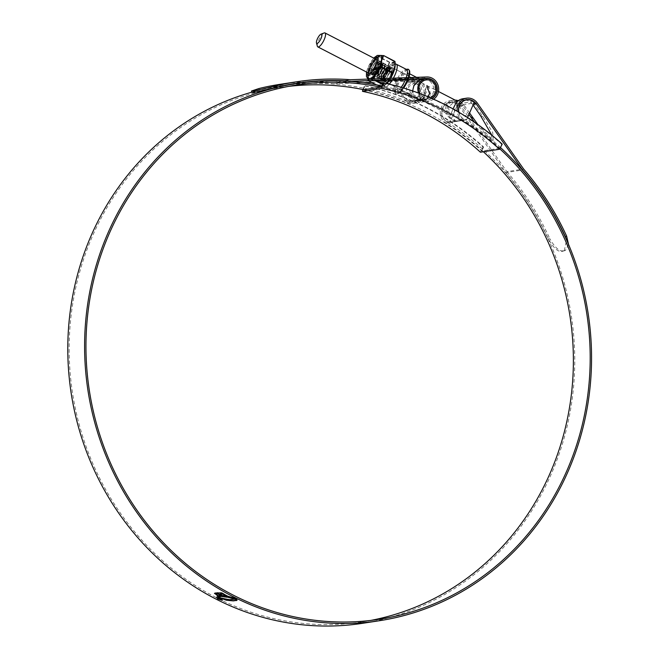 <?xml version="1.0" encoding="UTF-8"?>
<svg xmlns="http://www.w3.org/2000/svg" width="659" height="659" viewBox="0 0 659 659"><rect width="100%" height="100%" fill="white"/><g stroke="black" fill="none" stroke-linecap="round" stroke-linejoin="round"><path stroke-width="0.49" stroke-dasharray="3.29 2.47" d="M363.34 89.608L365.004 85.785L364.468 85.868A274.655 255.717 -98.7 0 1 483.047 147.064L480.419 152.213M365.004 85.785A274.655 255.717 -98.7 0 1 483.582 146.982L483.047 147.064M362.887 89.517L364.468 85.868M483.582 146.982L481.828 151.018L481.292 151.1M363.249 89.822A270.305 251.672 81.3 0 1 481.828 151.018L500.445 148.16M383.085 83.009A274.655 255.717 -98.7 0 1 501.664 144.206L499.909 148.242A270.305 251.672 81.3 0 0 381.33 87.046M501.664 144.206L502.199 144.123M317.341 46.188A7.842 2.372 117.3 0 1 318.585 40.356A7.842 2.372 117.3 0 1 324.162 32.966M453.985 106.445L457.626 101.387L453.441 102.54L448.326 107.31L450.435 115.333L453.985 106.445M448.68 122.508A10.355 9.638 -98.7 0 1 441.892 111.766A10.355 9.638 -98.7 0 1 449.957 102.458A10.355 9.638 -98.7 0 1 456.695 104.081A1.203 1.12 -98.7 0 1 457.115 105.613L450.031 121.89A1.203 1.12 -98.7 0 1 448.68 122.508L465.476 119.93A10.355 9.638 -98.7 0 1 458.928 112.277M467.577 117.599L466.836 119.312L450.031 121.89M465.476 119.93A1.203 1.12 81.3 0 0 466.836 119.312M288.683 86.378A270.305 251.672 81.3 0 0 280.264 87.515A270.305 251.672 81.3 0 0 92.293 236.523A270.305 251.672 81.3 0 0 120.754 513.649A270.305 251.672 81.3 0 0 362.285 621.874A270.305 251.672 81.3 0 0 370.655 620.432M499.868 148.893A270.305 251.672 81.3 0 0 462.758 120.457A12.068 11.236 -98.7 0 1 457.148 111.239M483.376 151.759A270.305 251.672 81.3 0 0 445.962 123.035A12.068 11.236 -98.7 0 1 440.451 110.317A12.068 11.236 -98.7 0 1 449.702 100.769A12.068 11.236 -98.7 0 1 460.476 105.588L506.853 171.637L523.65 169.058M279.778 84.368A273.493 254.638 -98.7 0 1 333.734 82.293L410.022 79.55A12.068 11.236 -98.7 0 1 420.862 96.865A12.068 11.236 -98.7 0 1 412.468 103.521A12.068 11.236 -98.7 0 1 406.817 102.837A270.305 251.672 81.3 0 0 363.892 89.723M434.017 94.847L422.262 102.013L419.404 102.45L424.503 96.305L425.228 93.512A12.068 11.236 81.3 0 0 413.547 79.006L375.754 79.92L423.292 77.515A12.068 11.236 -98.7 0 1 434.981 92.013L434.017 94.847M433.622 99.221A12.068 11.236 -98.7 0 1 429.273 100.942A12.068 11.236 -98.7 0 1 423.622 100.259A270.305 251.672 81.3 0 0 380.688 87.145M424.412 79.006A10.593 9.869 -98.7 0 1 433.688 91.346L432.774 94.204L423.07 100.407L415.689 100.176L418.226 101.148L423.259 95.662L423.935 92.845A10.593 9.869 81.3 0 0 413.621 80.48L378.414 81.296L389.312 80.39M371.75 82.4L410.096 81.016A10.593 9.869 -98.7 0 1 419.618 96.222A10.593 9.869 -98.7 0 1 412.246 102.063A10.593 9.869 -98.7 0 1 407.287 101.461A271.78 253.04 81.3 0 0 280.042 86.057A271.78 253.04 81.3 0 0 251.82 92.186M431.999 98.496A10.593 9.869 -98.7 0 1 429.05 99.484A10.593 9.869 -98.7 0 1 424.083 98.883A271.78 253.04 81.3 0 0 381.833 85.892M362.508 623.323A271.78 253.04 81.3 0 0 551.501 473.508A271.78 253.04 81.3 0 0 446.645 121.775A10.593 9.869 -98.7 0 1 441.802 110.605A10.593 9.869 -98.7 0 1 449.924 102.219A10.593 9.869 -98.7 0 1 459.381 106.453L505.799 172.567L522.332 170.03M500.651 147.69A271.78 253.04 81.3 0 0 463.442 119.197A10.593 9.869 -98.7 0 1 458.672 112.121M465.303 100.102A10.593 9.869 -98.7 0 1 472.66 104.419L473.063 104.995M491.878 135.243L490.461 139.123L474.464 122.179M468.928 114.493L462.906 105.91A10.593 9.869 81.3 0 0 453.45 101.684A10.593 9.869 81.3 0 0 447.593 105.053L446.604 113.669L452.585 119.576L455.039 120.482C452.618 117.31 453.384 111.668 457.338 103.554A10.593 9.869 -98.7 0 1 463.195 100.184A10.593 9.869 -98.7 0 1 464.982 100.086M290.586 84.443A272.019 253.27 -98.7 0 1 333.734 83.767L349.468 81.354M333.734 83.767L363.068 82.713M333.734 82.293L350.53 79.714M462.972 98.726A12.068 11.236 -98.7 0 1 473.747 103.554L483.072 116.832L492.759 132.599L493.13 140.499L477.932 124.609M455.147 100.11A12.068 11.236 81.3 0 0 453.227 100.226A12.068 11.236 81.3 0 0 446.3 104.386L444.99 112.549L449.479 117.969L453.038 108.916M469.579 112.994L464.002 105.045A12.068 11.236 81.3 0 0 458.285 100.687M505.799 172.567A272.019 253.27 -98.7 0 1 548.576 239.283C553.708 248.229 558.214 252.249 562.086 251.334L564.483 250.609L563.223 251.161L564.269 250.865L566.575 239.909M563.354 250.782C559.458 251.68 554.952 247.669 549.845 238.731L548.576 239.283M506.853 171.637A273.493 254.638 -98.7 0 1 549.845 238.731M568.552 244.473L565.529 250.305L564.483 250.609M562.086 251.334L563.223 251.161M251.886 92.433L259.251 89.97A272.019 253.27 -98.7 0 1 280.001 85.818A272.019 253.27 -98.7 0 1 288.428 84.681M218.121 598.866L222.289 600.135L220.617 598.479L216.473 597.178L218.071 598.982M220.444 598.512L221.861 599.921L218.302 598.842L216.893 597.4L220.386 598.627M220.963 592.911L222.116 592.795L227.734 596.008L233.204 597.491L235.988 599.204M217.173 592.886L220.221 592.861M226.737 596.939L224.818 595.794M219.711 593.866L221.943 595.266L224.917 595.579M221.869 593.957L220.32 592.647M215.847 593.051L216.341 592.976M214.463 593.413L214.875 593.635L214.925 593.075L217.297 594.031M219.744 596.741L220.46 596.609L218.5 595.415M221.309 596.535L222.322 596.519L216.432 592.754M217.544 595.547L219.62 596.815L217.454 595.761M219.282 597.392L217.239 595.967M219.398 597.079L217.33 595.744M217.627 596.486L219.917 597.87L217.618 596.519M236.614 600.39L236.943 599.731L235.016 599.146M219.744 597.787L220.378 598.026M219.834 597.565L222.47 598.627M235.106 598.924L230.823 599.575L222.569 598.413M217.594 598.018L221.094 599.533L220.345 598.759L220.65 599.319L218.986 598.767L218.187 598.051L219.422 598.29L217.454 598.092M401.183 87.326A12.768 3.855 117.3 0 1 394.782 92.153A12.768 3.855 117.3 0 1 394.255 91.634A12.768 3.855 117.3 0 1 396.034 81.51A12.768 3.855 117.3 0 1 405.771 69.327A12.768 3.855 117.3 0 1 406.496 69.459M406.183 77.713A12.768 3.855 117.3 0 1 405.442 79.64M385.548 74.912A7.842 2.372 -62.7 0 0 384.774 81.444A7.842 2.372 -62.7 0 0 391.199 74.039A7.842 2.372 -62.7 0 0 391.973 67.506A7.842 2.372 -62.7 0 0 385.548 74.912M414.124 85.868L411.208 95.085L408.465 86.741L416.916 81.37L418.407 81.148L414.124 85.868M424.874 95.506L421.34 100.316L425.533 99.163L430.64 94.394L428.539 86.378L426.867 85.513L423.959 94.739L419.676 99.46L427.551 96.601M430.195 97.713A9.144 8.518 -98.7 0 1 428.828 98.051A9.144 8.518 -98.7 0 1 420.195 93.677M418.391 95.588A9.144 8.518 -98.7 0 1 412.032 100.629A9.144 8.518 -98.7 0 1 403.852 96.972A9.144 8.518 -98.7 0 1 402.888 87.589A9.144 8.518 -98.7 0 1 409.255 82.548A9.144 8.518 -98.7 0 1 417.427 86.214A9.144 8.518 -98.7 0 1 418.391 95.588M401.866 87.062A10.355 9.638 -98.7 0 1 409.066 81.362A10.355 9.638 -98.7 0 1 418.325 85.505A10.355 9.638 -98.7 0 1 419.412 96.115A10.355 9.638 -98.7 0 1 412.213 101.824A10.355 9.638 -98.7 0 1 402.962 97.68A10.355 9.638 -98.7 0 1 401.866 87.062M419.561 79.747L421.908 80.134L423.078 81.008L415.376 80.39L406.537 86.345L406.702 92.919L412.41 98.529L414.997 99.6L412.625 90.942M428.539 86.378L424.981 95.267M406.422 81.288A10.355 3.13 -62.7 0 0 407.435 72.663A10.355 3.13 -62.7 0 0 398.95 82.433A10.355 3.13 -62.7 0 0 397.937 91.066A10.355 3.13 -62.7 0 0 406.422 81.288M431.719 98.372A10.355 9.638 -98.7 0 1 429.009 99.245A10.355 9.638 -98.7 0 1 418.646 93.092M378.999 66.74A11.994 3.625 117.3 0 1 369.073 78.001A11.994 3.625 117.3 0 1 370.35 68.066A11.994 3.625 117.3 0 1 380.062 56.699A11.994 3.625 117.3 0 1 378.999 66.74M390.598 74.698L390.828 73.915C391.883 69.87 391.364 67.951 389.288 68.174L390.285 69.36L389.444 73.478L385.49 79.665L383.933 79.541L385.144 74.525L390.589 67.679L392.204 69.623L391.487 67.457L390.902 67.358L387.838 69.549L384.683 74.418L383.143 79.039L383.991 80.637L386.586 78.199L389.28 73.091L390.35 68.668L389.634 66.501L385.985 68.594L382.83 73.462L381.289 78.083L382.138 79.681L384.732 77.243L387.426 72.136L388.497 67.704L387.78 65.546L384.131 67.638L380.976 72.506L379.436 77.128L380.284 78.726L382.879 76.287L385.573 71.18L386.644 66.748L385.927 64.59L382.278 66.683L379.114 71.551L377.582 76.172L377.969 77.729L379.238 77.334L381.026 75.332L383.719 70.225L384.79 65.793L384.065 63.635L380.416 65.727L377.261 70.595L375.729 75.217L376.116 76.773L377.376 76.37L379.172 74.376L381.866 69.269L382.937 64.837L382.212 62.671L378.563 64.763L375.408 69.632L373.875 74.253L374.254 75.81L375.523 75.414L377.319 73.413L380.012 68.305L381.075 63.882L380.358 61.715L376.709 63.808L373.554 68.676L372.014 73.297L372.401 74.854L373.669 74.459L375.465 72.457L378.151 67.35L379.222 62.918L378.777 60.974L379.205 63.322L377.055 70.579L379.082 66.287L379.427 63.025L377.179 62.86L373.225 68.314L371.791 72.902L372.854 74.195L377.838 67.21L378.801 64.277L377.92 67.234L375.226 72.342L372.632 74.772L371.767 73.462L373.323 68.561L376.478 63.692L379.543 61.493L380.128 61.6L380.853 63.33L379.773 68.19L377.088 73.297L374.024 75.694L373.637 74.138L375.177 69.516L378.332 64.648L381.396 62.448L381.981 62.556L382.706 64.285L381.635 69.146L378.941 74.253L375.877 76.65L375.498 75.093L377.03 70.472L380.185 65.603L383.25 63.412L383.835 63.511L384.559 65.241L383.489 70.101L380.795 75.208L377.739 77.605L377.352 76.049L378.884 71.427L382.039 66.559L385.103 64.368L385.688 64.467L386.413 66.205L385.342 71.057L382.648 76.164L379.592 78.569L379.205 77.004L380.737 72.391L383.9 67.515L386.957 65.323L387.55 65.422L388.266 67.16L387.195 72.02L384.502 77.128L381.446 79.525L381.059 77.968L382.599 73.347L387.212 67.061L389.403 66.386L390.128 68.116L389.049 72.976L386.355 78.083L383.299 80.48L382.912 78.923L384.452 74.302L389.065 68.017L391.257 67.342L391.981 69.071L390.598 74.698A7.661 2.315 -62.7 0 0 390.935 73.948A7.661 2.315 -62.7 0 0 392.204 69.73L392.204 69.73M377.681 67.045A7.9 2.389 -62.7 0 0 378.933 61.172A7.9 2.389 -62.7 0 0 376.108 61.534A7.9 2.389 -62.7 0 0 371.981 67.926A7.9 2.389 -62.7 0 0 372.063 74.492A7.9 2.389 -62.7 0 0 377.681 67.045M378.777 60.974A7.661 2.315 117.3 0 1 379.016 61.468A7.661 2.315 117.3 0 1 378.801 64.277M385.523 74.912A7.9 2.389 117.3 0 1 391.133 67.473A7.9 2.389 117.3 0 1 391.224 74.039A7.9 2.389 117.3 0 1 387.097 80.431A7.9 2.389 117.3 0 1 384.263 80.785A7.9 2.389 117.3 0 1 385.523 74.912M368.117 79.055A13.592 4.102 117.3 0 1 367.706 76.592A13.592 4.102 117.3 0 1 367.714 76.469L368.711 71.724A13.592 4.102 117.3 0 1 370.012 68.281A13.592 4.102 117.3 0 1 371.725 64.78L368.538 71.534L367.557 76.213A13.402 4.053 -62.7 0 0 368.447 79.269L369.592 79.525L370.696 78.923M379.378 85.909L379.378 85.909C381.322 82.91 382.088 79.261 381.685 74.978L381.907 74.467C385.606 71.164 388.126 67.251 389.461 62.72L389.749 62.44C392.706 62.762 394.461 62.49 395.013 61.633L395.079 61.864M379.222 66.814A12.183 3.682 -62.7 0 0 380.416 56.658A12.183 3.682 -62.7 0 0 370.432 68.157A12.183 3.682 -62.7 0 0 369.238 78.314A12.183 3.682 -62.7 0 0 379.222 66.814M370.391 67.045A7.661 2.315 117.3 0 1 376.676 59.812A7.661 2.315 117.3 0 1 375.918 66.197A7.661 2.315 117.3 0 1 369.641 73.429A7.661 2.315 117.3 0 1 370.391 67.045M374.88 65.661A7.661 2.315 -62.7 0 0 375.63 59.277A7.661 2.315 -62.7 0 0 369.353 66.51A7.661 2.315 -62.7 0 0 368.603 72.894A7.661 2.315 -62.7 0 0 374.88 65.661M380.721 55.447L378.62 55.867A13.402 4.053 -62.7 0 0 374.749 59.656L371.511 64.689A13.402 4.053 -62.7 0 0 369.831 68.141A13.402 4.053 -62.7 0 0 368.538 71.534M371.289 78.973A13.592 4.102 117.3 0 1 370.902 79.22L370.778 78.989M373.126 79.352L368.62 79.574L367.706 76.592L367.714 78.709L367.557 76.213M370.317 68.487L372.384 64.038L371.511 64.689M372.384 64.038L375.012 59.681A13.592 4.102 117.3 0 1 378.126 56.402A13.592 4.102 117.3 0 1 378.933 55.842L378.62 55.867M378.167 56.46L381.141 55.463M377.879 56.748L374.749 59.656M381.685 74.978L381.281 75.002C381.726 79.212 380.968 82.812 379.016 85.802L379.123 86.181C382.039 86.527 383.769 86.263 384.312 85.382L385.301 84.953A12.826 3.872 -62.7 0 0 386.759 83.611L385.301 84.953A12.826 3.872 -62.7 0 1 383.703 75.167A12.826 3.872 -62.7 0 1 391.224 64.055A12.826 3.872 -62.7 0 1 395.136 65.9M382.475 84.426L384.312 85.382L384.79 84.912L384.708 85.332C384.139 86.238 382.393 86.51 379.444 86.14M384.354 85.703C384.914 86.189 383.2 86.362 379.23 86.214L376.446 84.822M369.073 79.788L368.093 80.489L367.73 79.096L367.977 80.11L376.52 84.838M389.461 62.72L389.115 62.572C387.83 67.037 385.342 70.9 381.652 74.162L381.281 75.002L370.251 69.31L370.613 68.47L381.907 74.467M390.507 78.281L389.601 79.78M386.536 83.561L384.996 85.044M389.749 62.44L378.085 56.88L374.683 60.463M394.865 61.353L394.782 61.303C394.255 62.185 392.525 62.457 389.593 62.103L378.554 56.41L379.535 55.71M370.094 68.997L368.645 72.622M367.977 80.11L367.944 75.95M382.722 83.85L384.79 84.912L386.265 83.504M389.296 79.797L390.21 78.289M367.862 80.159L368.62 79.574A13.592 4.102 117.3 0 1 368.134 79.08M389.065 68.017L388.027 68.824L389.831 68.206L389.189 68.034L386.652 69.805L384.032 73.742L382.739 77.482L383.39 78.759L385.457 76.757L387.607 72.572L388.439 69.022L387.822 67.169L384.798 68.841L382.179 72.787L380.886 76.526L381.536 77.803L383.604 75.801L385.754 71.617L386.586 68.058L385.968 66.213L382.937 67.885L380.325 71.831L379.032 75.571L379.675 76.848L381.75 74.846L383.9 70.661L384.732 66.683L383.62 65.167L381.083 66.93L378.472 70.875L377.179 74.615L377.459 75.867L379.897 73.882L382.047 69.706L382.879 66.147L381.767 64.211L379.23 65.974L376.618 69.912L375.325 73.66L375.605 74.912L378.044 72.927L380.194 68.75L381.026 64.763L379.913 63.248L377.376 65.019L374.765 68.956L373.472 72.696L373.752 73.948L374.707 73.651L377.055 70.579M388.027 68.824L384.271 73.866L382.97 77.605L383.258 78.858L385.696 76.872L387.838 72.696L388.67 68.717L387.566 67.202L385.029 68.964L382.409 72.91L381.116 76.65L381.404 77.902L383.835 75.917L385.985 71.74L386.817 67.753L385.713 66.238L383.176 68.009L380.556 71.946L379.263 75.686L379.543 76.946L381.981 74.961L384.131 70.777L384.963 66.798L383.851 65.282L381.314 67.053L378.703 70.991L377.409 74.731L377.689 75.983L380.128 74.006L382.278 69.821L383.11 65.842L382.492 64.417L379.46 66.089L376.849 70.035L375.556 73.775L376.198 75.052L378.274 73.05L380.424 68.865L381.256 64.887L380.63 63.462L377.607 65.134L374.996 69.08L373.702 72.82L374.345 74.096L376.421 72.095L379.082 66.287M390.35 68.668L390.293 69.945L389.675 68.124M473.491 101.502L456.695 104.081M457.115 105.613L473.912 103.035M445.962 123.035L462.758 120.457M406.817 102.837L423.622 100.259M410.022 79.55L413.547 79.006M410.096 81.016L413.621 80.48M407.287 101.461L424.083 98.883M446.645 121.775L463.442 119.197M472.66 104.419L473.36 104.311M459.381 106.453L462.906 105.91M423.292 77.515L426.818 76.971M460.476 105.588L464.002 105.045M473.747 103.554L477.273 103.01M259.251 89.97L258.847 88.553M446.3 104.386L447.593 105.053M456.044 102.886L457.338 103.554M480.411 115.457L483.072 116.832M423.935 92.845L425.228 93.512M433.688 91.346L434.981 92.013M407.954 78.067L410.615 79.442M398.201 79.558L400.87 80.933M403.679 88.059A13.328 4.028 117.3 0 1 396.29 93.496A13.328 4.028 117.3 0 1 397.879 82.597A13.328 4.028 117.3 0 1 409.124 70.266M408.168 79.533L408.844 77.622A13.328 4.028 117.3 0 1 408.143 79.533M407.707 79.129A13.74 4.152 -62.7 0 0 408.242 77.638M407.591 69.187A13.74 4.152 -62.7 0 0 397.113 82.309A13.74 4.152 -62.7 0 0 395.202 93.199A13.74 4.152 -62.7 0 0 403.127 87.894M389.263 84.195A12.768 3.855 117.3 0 1 384.559 86.873A12.768 3.855 117.3 0 1 385.812 76.238A12.768 3.855 117.3 0 1 396.273 64.187M384.642 75.052A10.355 3.13 117.3 0 1 392.418 65.183A10.355 3.13 117.3 0 1 392.105 73.899A10.355 3.13 117.3 0 1 384.329 83.767A10.355 3.13 117.3 0 1 384.642 75.052M393.382 78.174A12.768 3.855 117.3 0 1 392.517 79.673M372.269 67.77A6.664 2.018 -62.7 0 0 372.071 73.388A6.664 2.018 -62.7 0 0 377.08 67.037A6.664 2.018 -62.7 0 0 377.277 61.419A6.664 2.018 -62.7 0 0 372.269 67.77M376.89 66.979A6.516 1.969 117.3 0 1 371.552 73.124A6.516 1.969 117.3 0 1 372.195 67.696A6.516 1.969 117.3 0 1 377.533 61.551A6.516 1.969 117.3 0 1 376.89 66.979M375.721 66.337A6.664 2.018 117.3 0 1 370.712 72.688A6.664 2.018 117.3 0 1 370.91 67.07A6.664 2.018 117.3 0 1 375.918 60.719A6.664 2.018 117.3 0 1 375.721 66.337C372.178 73.487 369.806 72.91 370.457 72.556A6.516 1.969 -62.7 0 0 375.795 66.411A6.516 1.969 -62.7 0 0 376.429 60.982A6.516 1.969 -62.7 0 0 371.091 67.127A6.516 1.969 -62.7 0 0 370.457 72.556L371.552 73.124C370.828 74.17 371.066 72.391 372.277 67.77C375.811 60.62 378.184 61.196 377.533 61.551L376.429 60.982C377.162 59.936 376.915 61.724 375.704 66.337M376.997 66.139A10.214 3.089 117.3 0 1 369.328 75.867A10.214 3.089 117.3 0 1 369.633 67.267A10.214 3.089 117.3 0 1 377.302 57.539A10.214 3.089 117.3 0 1 376.997 66.139M389.716 79.78A12.826 3.872 -62.7 0 0 390.647 78.273L389.724 79.78M392.929 73.775A12.636 3.822 117.3 0 1 383.439 85.818A12.636 3.822 117.3 0 1 383.818 75.175A12.636 3.822 117.3 0 1 393.308 63.132A12.636 3.822 117.3 0 1 392.929 73.775M366.766 72.152A10.214 3.089 117.3 0 1 368.439 66.65A10.214 3.089 117.3 0 1 373.958 58.214M376.841 66.057A10.214 3.089 -62.7 0 0 377.146 57.457A10.214 3.089 -62.7 0 0 369.477 67.185A10.214 3.089 -62.7 0 0 369.172 75.793A10.214 3.089 -62.7 0 0 376.841 66.057M380.062 55.447L379.065 55.669M374.287 60.34L372.005 63.89M368.332 72.333L367.64 75.637M368.735 79.41L370.333 79.162M373.867 78.874L375.811 80.274M374.518 80.324L370.671 79.541M377.475 60.027L417.435 80.645M426.052 79.97L418.391 81.148L438.499 91.519M449.957 102.458L457.47 101.305M457.527 101.297L464.686 100.201M449.199 122.558L465.995 119.971M370.276 73.965L450.435 115.333M362.285 621.874L379.082 619.295M412.468 103.521L419.478 102.442M422.262 102.013L429.273 100.942M280.042 86.057L286.294 85.102M463.195 100.184L466.72 99.641M449.924 102.219L453.45 101.684M423.07 100.407L429.05 99.484M412.246 102.063L418.226 101.148M449.702 100.769L453.227 100.226M280.001 85.818L296.805 83.24M280.264 87.515L297.061 84.937M490.461 139.123L493.13 140.499M449.479 117.969L452.585 119.576M416.299 100.843L419.404 102.45M375.754 79.92L378.414 81.296M564.269 250.857L565.529 250.305M395.186 63.841L393.234 64.071L389.255 67.234L384.469 75.142C381.726 80.909 381.759 84.813 384.559 86.873L394.782 92.153M411.208 95.085L384.774 81.444M412.032 100.629L419.692 99.46M421.159 99.229L428.828 98.051M409.066 81.362L415.376 80.39M421.34 100.316L419.676 99.46M407.435 72.663L409.733 73.849M416.504 77.342L419.923 79.105M420.796 79.558L421.908 80.134M397.937 91.066L412.41 98.529M412.213 101.824L429.009 99.245M409.255 82.548L416.916 81.37M418.407 81.148L391.973 67.506M394.255 91.634L395.935 93.916L398.44 93.603L403.703 88.067M380.062 56.699C379.633 55.875 374.847 55.875 369.51 67.342C367.236 74.607 367.088 78.166 369.073 78.001M379.427 63.025L379.065 61.666M390.589 67.679L391.133 67.473M383.933 79.541L384.263 80.785M373.686 58.066L368.216 66.773L366.495 72.012M369.238 78.314C366.923 78.289 366.956 74.607 369.337 67.267C374.609 55.784 379.666 55.537 380.416 56.658M375.63 59.277L376.676 59.812M368.603 72.894L369.641 73.429M394.823 61.303L395.079 61.839M367.796 79.953L368.175 80.555M385.49 79.665L384.798 80.2M383.983 78.437L382.945 79.245M388.439 69.022L388.497 67.704M382.129 77.482L381.091 78.289M386.586 68.058L386.644 66.748M380.268 76.526L379.238 77.334M384.732 67.103L384.79 65.793M378.414 75.571L377.376 76.37M382.879 66.147L382.937 64.837M376.561 74.607L375.523 75.414M381.017 65.192L381.075 63.882M374.707 73.651L373.669 74.459M382.895 79.204L382.953 77.894M387.212 67.061L386.174 67.869M381.042 78.248L381.091 76.938M385.35 66.106L384.321 66.905M379.18 77.292L379.238 75.974M383.497 65.142L382.467 65.949M377.327 76.329L377.385 75.019M381.643 64.187L380.614 64.994M375.473 75.373L375.531 74.063M379.79 63.231L378.752 64.038M373.62 74.418L373.678 73.108M377.937 62.275L377.179 62.86M371.767 73.462L371.791 72.902M372.854 74.195L372.063 74.492"/><path stroke-width="0.99" d="M363.34 89.608L362.714 89.904L362.887 89.517M363.249 89.822L381.866 86.963L381.635 88.405L362.483 91.346L362.714 89.904M381.635 88.405A268.831 250.296 -98.7 0 1 499.563 149.272L480.419 152.213A268.831 250.296 81.3 0 0 362.483 91.346M499.563 149.272L502.199 144.123A274.655 255.717 -98.7 0 0 383.62 82.927L381.866 86.963M381.33 87.046L383.085 83.009L383.62 82.927M321.04 38.469A5.19 1.565 -62.7 0 0 320.982 34.161A5.19 1.565 -62.7 0 0 317.3 39.046A5.19 1.565 -62.7 0 0 316.468 42.901A5.19 1.565 -62.7 0 0 318.33 42.67A5.19 1.565 -62.7 0 0 321.04 38.469M320.982 34.161L324.162 32.966A7.842 2.372 117.3 0 1 325.019 32.95A7.842 2.372 117.3 0 1 324.244 39.482A7.842 2.372 117.3 0 1 317.819 46.888A7.842 2.372 117.3 0 1 317.341 46.188L316.468 42.901M458.928 112.277A10.355 9.638 -98.7 0 1 466.761 99.88A10.355 9.638 -98.7 0 1 473.491 101.502A1.203 1.12 81.3 0 1 473.912 103.035L467.577 117.599M380.688 87.145A270.305 251.672 81.3 0 0 297.061 84.937A270.305 251.672 81.3 0 0 109.097 233.945A270.305 251.672 81.3 0 0 137.55 511.071A270.305 251.672 81.3 0 0 379.082 619.295A270.305 251.672 81.3 0 0 567.053 470.287A270.305 251.672 81.3 0 0 499.868 148.893M370.655 620.432A270.305 251.672 81.3 0 0 550.249 472.865A270.305 251.672 81.3 0 0 483.376 151.759M296.583 81.79L279.778 84.368A273.493 254.638 -98.7 0 0 258.847 88.553L251.483 91.033L254.802 90.785L275.643 85.975A273.493 254.638 -98.7 0 1 296.583 81.79A273.493 254.638 -98.7 0 1 350.53 79.714L426.818 76.971A12.068 11.236 -98.7 0 1 437.658 94.286A12.068 11.236 -98.7 0 1 433.622 99.221M389.312 80.39L423.375 78.981A10.593 9.869 -98.7 0 1 424.412 79.006M349.468 81.354L426.892 78.437A10.593 9.869 -98.7 0 1 436.415 93.644A10.593 9.869 -98.7 0 1 431.999 98.496M251.82 92.186A271.78 253.04 81.3 0 0 91.049 235.873A271.78 253.04 81.3 0 0 119.658 514.514A271.78 253.04 81.3 0 0 362.508 623.323L379.304 620.745A271.78 253.04 81.3 0 0 568.297 470.93A271.78 253.04 81.3 0 0 500.651 147.69M381.833 85.892A271.78 253.04 81.3 0 0 296.838 83.479A271.78 253.04 81.3 0 0 107.845 233.294A271.78 253.04 81.3 0 0 136.462 511.936A271.78 253.04 81.3 0 0 379.304 620.745M237.116 599.978L233.401 600.678L226.35 600.234L219.744 597.787L229.233 599.715L235.016 599.146L236.845 599.945L236.523 600.604L237.026 600.192M226.35 600.234L233.302 600.901L236.614 600.39M222.017 593.009L220.963 592.911L228.253 597.408L236.581 599.542L233.113 597.705L227.643 596.222L222.017 593.009M222.371 593.998L219.612 594.08L222.281 594.22L220.221 592.861L217.173 592.886L217.594 593.471L217.173 592.886M219.612 594.08L221.852 595.481L224.818 595.794L227.289 597.26L223.492 596.782L217.684 593.248L223.59 596.568L227.38 597.046M219.192 595.514L222.223 596.733L216.341 592.976L215.526 593.116L217.206 594.245L214.463 593.413M218.401 595.629L220.37 596.832L219.645 596.955L214.875 593.635L219.744 596.741L220.46 596.609M217.454 595.761L219.529 597.029L217.454 595.761M219.307 597.301L217.083 596.041L219.282 597.392M219.496 597.845L217.182 596.255L219.496 597.845M218.022 599.08L216.383 597.392L220.526 598.701L222.198 600.349L218.071 598.982M222.437 600.225L221.819 600.135M473.063 104.995L480.411 115.457L491.878 135.243M474.464 122.179L468.928 114.493M522.332 170.03L522.603 169.989A272.019 253.27 -98.7 0 1 565.381 236.705L566.641 236.153L568.552 244.473M458.672 112.121A10.593 9.869 -98.7 0 1 466.72 99.641A10.593 9.869 -98.7 0 1 476.185 103.875L522.603 169.989M363.068 82.713L371.75 82.4M453.038 108.916L456.044 102.886A12.068 11.236 -98.7 0 1 462.972 98.726L466.498 98.191A12.068 11.236 -98.7 0 1 477.273 103.01L523.65 169.058A273.493 254.638 -98.7 0 1 566.641 236.153M458.285 100.687A12.068 11.236 81.3 0 0 455.147 100.11M457.148 111.239A12.068 11.236 -98.7 0 1 466.498 98.191M477.932 124.609L469.579 112.994M566.575 239.909L565.381 236.705M288.428 84.681A272.019 253.27 -98.7 0 1 290.586 84.443M253.674 90.958L254.077 92.375L251.886 92.441L251.483 91.033M254.077 92.375L255.214 92.202L254.802 90.785M275.643 85.975L276.055 87.392L255.214 92.202M276.055 87.392A272.019 253.27 -98.7 0 1 296.805 83.24A272.019 253.27 -98.7 0 1 350.539 81.189M363.892 89.723A270.305 251.672 81.3 0 0 288.683 86.378M220.386 598.627L216.687 597.507M216.893 597.408L218.211 599.056L222.075 599.814M221.77 600.143L220.345 598.726M221.062 592.696L228.253 597.408M236.054 599.064L228.352 597.194M217.272 592.672L217.684 593.248M217.206 594.245L215.625 592.894M214.554 593.191L214.875 593.635M222.322 596.519L219.29 595.299M220.279 598.24L226.441 600.011M218.178 598.075L218.887 598.982L220.559 599.542L220.254 598.973L220.996 599.748L218.664 599.006L217.594 598.018L219.332 598.504L218.088 598.108M220.559 599.542L220.04 599.006M220.131 598.792L220.65 599.319M393.382 78.174A12.768 3.855 117.3 0 0 395.021 74.821A12.768 3.855 117.3 0 0 396.273 64.187L406.496 69.459A12.768 3.855 117.3 0 1 406.183 77.713M405.442 79.64A12.768 3.855 117.3 0 1 405.244 80.101A12.768 3.855 117.3 0 1 401.183 87.326M427.551 96.601L429.619 93.866L426.867 85.513M420.195 93.677A9.144 8.518 -98.7 0 1 419.692 85.011A9.144 8.518 -98.7 0 1 426.052 79.97A9.144 8.518 -98.7 0 1 434.223 83.635A9.144 8.518 -98.7 0 1 435.187 93.01A9.144 8.518 -98.7 0 1 430.195 97.713M412.625 90.942L414 85.2L419.561 79.747L425.871 78.775A10.355 9.638 -98.7 0 1 435.121 82.927A10.355 9.638 -98.7 0 1 436.209 93.537A10.355 9.638 -98.7 0 1 431.719 98.372M418.646 93.092A10.355 9.638 -98.7 0 1 418.671 84.484A10.355 9.638 -98.7 0 1 425.871 78.775M377.805 70.109A13.402 4.053 -62.7 0 0 379.493 66.658A13.402 4.053 -62.7 0 0 380.787 63.264L381.635 60.826L381.487 67.218L376.396 72.861L377.805 70.109L377.829 71.213M390.21 78.289L392.624 72.482L390.507 78.281M394.865 61.353L395.169 65.15L392.78 72.795M370.333 79.162L370.696 78.923A13.402 4.053 -62.7 0 0 374.567 75.134L376.396 72.861L375.523 74.788L374.567 75.134M381.561 62.63L381.124 63.338A13.592 4.102 117.3 0 1 379.815 66.781A13.592 4.102 117.3 0 1 378.109 70.282L380.968 67.325L392.558 73.306M380.787 63.264L381.19 66.814L392.624 72.482C394.568 69.508 395.326 65.908 394.898 61.682L395.079 61.864M381.767 58.585L383.752 55.611L381.215 55.488A13.592 4.102 117.3 0 1 382.121 58.593L381.635 60.826L381.767 58.585A13.402 4.053 -62.7 0 0 380.877 55.521L380.655 55.422M383.423 55.653L380.877 55.521M389.601 79.78L386.536 83.561M380.968 67.325L381.19 66.814M383.489 55.883L382.261 59.302M383.752 55.611L394.898 61.682M380.589 55.43L383.835 55.636L395.079 61.839L395.136 65.9L392.953 73.759L390.655 78.273A12.826 3.872 -62.7 0 0 392.953 73.742A12.826 3.872 -62.7 0 0 395.136 65.9M386.265 83.504L389.296 79.797M373.414 79.064L374.823 75.381A13.592 4.102 117.3 0 1 371.289 78.973M423.375 78.981L426.892 78.437M473.36 104.311L476.185 103.875M470.658 116.956L473.327 118.332M409.124 70.266A13.328 4.028 117.3 0 1 408.811 77.622L409.717 71.065L408.605 69.384L407.591 69.187A13.74 4.152 -62.7 0 1 408.242 77.638M408.143 79.533A13.328 4.028 117.3 0 1 407.517 81.065M403.127 87.894A13.74 4.152 -62.7 0 0 407.023 80.785A13.74 4.152 -62.7 0 0 407.707 79.129M392.517 79.673A12.768 3.855 117.3 0 1 389.263 84.195M407.493 81.123A13.328 4.028 117.3 0 1 403.679 88.059M386.759 83.611A12.826 3.872 -62.7 0 0 389.716 79.78L386.759 83.611M373.958 58.214A10.214 3.089 117.3 0 1 375.803 65.521A10.214 3.089 117.3 0 1 369.542 74.574A10.214 3.089 117.3 0 1 366.766 72.152M381.759 59.195L381.059 62.506M377.393 70.941L375.103 74.492M380.062 55.447L380.721 55.447M375.811 80.274L382.722 83.85M375.523 74.788L373.76 79.22M382.475 84.426L374.518 80.324M368.216 80.555L376.52 84.838M383.892 55.685L394.782 61.303M325.019 32.95L377.475 60.027M417.435 80.645L418.399 81.148M438.499 91.519L457.503 101.321M464.686 100.201L466.761 99.88M317.819 46.888L370.276 73.965M286.294 85.102L296.838 83.479M408.168 79.533L403.703 88.067M406.175 69.294L407.591 69.187M396.273 64.187L395.186 63.841M409.733 73.849L416.504 77.342M419.923 79.105L420.796 79.558M366.495 72.012L366.437 76.502L368.159 79.08M373.686 58.066L377.286 55.43L380.704 55.447M368.175 80.555L376.446 84.822"/></g></svg>
